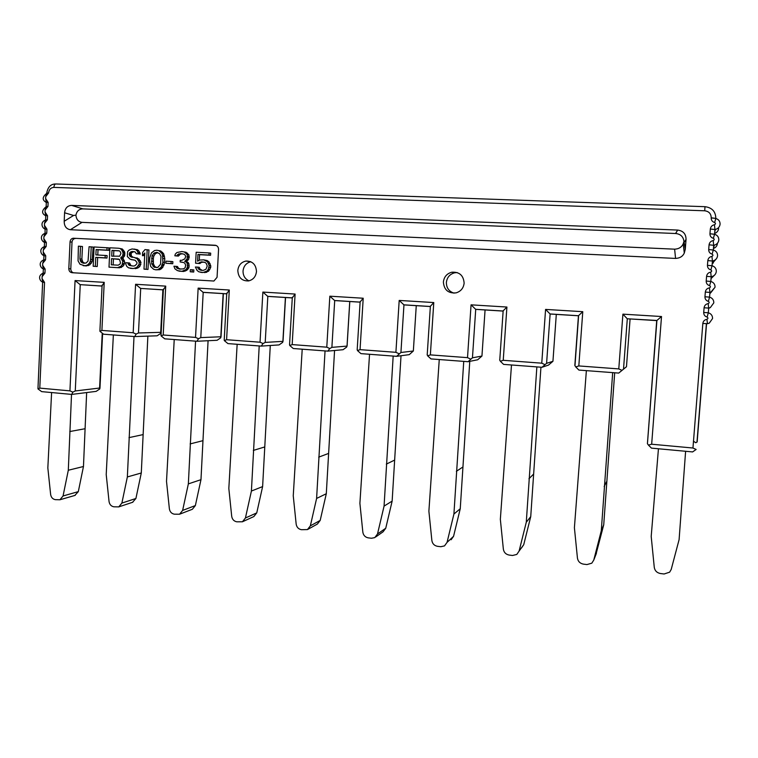 <?xml version="1.0" encoding="UTF-8"?>
<svg xmlns="http://www.w3.org/2000/svg" width="758" height="758" viewBox="0 0 758 758"><rect width="100%" height="100%" fill="white"/><g stroke="black" fill="none" stroke-linecap="round" stroke-linejoin="round"><path stroke-width="1.14" d="M72.844 392.132L69.935 390.872L39.786 388.115L37.995 388.93L41.662 391.63L71.716 394.416L72.844 392.132L75.269 390.957L99.592 388.039L99.857 388.863L96.162 391.374L71.716 394.416M692.954 448.016L651.662 444.226L648.403 445.079L651.463 448.12L692.594 451.929L696.128 449.466L692.954 448.016L702.837 323.439C703.187 321.146 704.552 319.762 706.93 319.279L707.451 323.704L702.837 323.439M621.939 370.368L618.784 368.909L578.818 365.934L575.739 366.919L578.904 370.075L618.717 373.078L626.478 366.72L618.717 373.078M544.879 364.607L541.762 363.177L503.236 360.306L500.356 361.282L503.606 364.39L541.979 367.289L546.594 363.338L552.942 361.291L548.527 365.072L541.979 367.289M470.604 359.065L467.515 357.653L430.364 354.886L427.664 355.853L430.989 358.913L468.008 361.708L472.452 357.814L481.946 356.052L477.682 359.775L468.008 361.708M398.964 353.702L395.903 352.318L360.05 349.646L357.52 350.613L360.931 353.626L396.652 356.326L400.925 352.498L413.347 350.992L409.235 354.649L396.652 356.326M329.815 348.538L326.783 347.173L292.171 344.596L289.802 345.544L293.27 348.519L327.778 351.125L329.815 348.538L331.89 347.363L347.031 346.093L346.652 347.088L343.071 349.703L327.778 351.125M263.045 343.545L260.041 342.209L226.595 339.717L224.377 340.655L227.912 343.592L261.245 346.103L263.045 343.545L265.215 342.398L282.886 341.365L282.687 342.351L279.067 344.918L261.245 346.103M198.511 338.722L195.536 337.405L163.207 334.998L161.141 335.936L164.723 338.826L196.957 341.261L198.511 338.722L200.775 337.604L220.815 336.779L220.777 337.765L217.12 340.285L196.957 341.261M136.127 334.06L133.181 332.762L101.904 330.431L99.971 331.36L103.6 334.212L134.782 336.571L136.127 334.06L138.477 332.97L160.705 332.345L160.819 333.331L157.143 335.803L134.782 336.571M677.5 230.062L71.707 205.399C67.519 205.617 65.15 208.08 64.582 212.771L64.193 221.26C64.203 226.197 66.268 229.011 70.38 229.721L675.567 258.421C679.907 258.184 682.806 256.375 684.294 252.992L685.27 249.316L686.047 239.386C685.99 233.909 683.185 230.802 677.633 230.072L675.567 233.511L82.84 208.886L71.707 205.399M73.175 238.23L215.101 245.251C217.319 245.611 218.465 246.994 218.56 249.429L217.063 277.305L213.917 281.029L72.029 272.709C69.982 272.359 68.902 271.013 68.807 268.683L70.049 241.887C70.295 239.803 71.337 238.581 73.175 238.23L216.125 245.469M464.133 283.17C463.536 275.419 459.433 271.762 451.806 272.217C446.85 273.581 444.046 276.85 443.383 282.004C444.027 289.907 448.243 293.526 456.032 292.882C460.798 291.432 463.498 288.192 464.133 283.17M256.479 271.535C256.005 264.523 252.499 261.027 245.962 261.055C241.167 262.135 238.448 265.281 237.813 270.492C238.315 277.589 241.887 281.076 248.529 280.924C253.21 279.778 255.853 276.651 256.479 271.535M69.935 390.872L75.07 280.564L104.216 282.355L102.065 285.889M99.942 330.299L99.971 331.36M133.181 332.762L135.587 284.278L140.694 288.476L138.477 332.97M541.762 363.177L545.58 309.416L582.779 311.69L578.449 315.726L574.839 365.432L575.739 366.919M551.53 314.049L550.119 314.011L546.594 363.338M499.674 359.842L500.356 361.282M477.843 309.454L475.721 309.368L472.452 357.814M427.19 354.45L427.664 355.853M406.752 305.019L403.957 304.896L400.925 352.498M357.217 349.249L357.52 350.613M338.115 300.736L334.704 300.575L331.89 347.363M289.594 344.246L289.802 345.544M271.809 296.605L267.82 296.406L265.215 342.398M224.245 339.432L224.377 340.655M207.711 292.607L203.191 292.38L200.775 337.604M161.066 334.78L161.141 335.936M145.726 288.741L163.358 289.888M135.587 284.278L165.718 286.126L163.368 289.783M195.536 337.405L198.151 288.116L203.191 292.38L226.727 293.839M174.226 339.546L166.514 481.396L169.375 508.817C169.896 511.83 171.535 513.621 174.312 514.18L179.57 514.218L182.631 510.418L188.354 483.879L195.564 341.157M179.57 514.218L192.361 509.272L195.365 505.567L200.974 479.681L208.08 340.721M188.354 483.879L200.974 479.681M198.151 288.116L229.304 290.02L226.727 293.791L202.888 292.313M260.041 342.209L262.865 292.076L267.82 296.406L292.275 297.932M237.15 344.293L228.831 488.474L231.711 516.35C232.242 519.41 233.947 521.229 236.809 521.817L242.427 521.779L245.421 518.008L251.41 491.042L259.208 345.951M242.427 521.779L253.826 516.568L256.754 512.882L262.619 486.589L270.284 345.506M251.41 491.042L262.619 486.589M262.865 292.076L295.099 294.057L292.275 297.913M326.783 347.173L329.834 296.189L334.704 300.575L360.107 302.158M302.215 349.201L293.251 495.789L296.17 524.138C296.71 527.255 298.462 529.103 301.428 529.7L307.454 529.577L310.344 525.853L316.607 498.442L325.04 350.916M307.919 529.321L317.356 524.072L320.179 520.433L326.3 493.733L334.562 350.499M316.607 498.442L326.3 493.733M329.834 296.189L363.215 298.235L360.012 302.101L334.468 300.509M395.903 352.318L399.191 300.433L403.957 304.896L430.317 306.535M369.544 354.28L359.898 503.359L362.845 532.192C363.404 535.366 365.214 537.251 368.274 537.867L371.439 538.246L374.784 537.621L377.512 533.964L384.069 506.107L393.175 356.061M375.75 536.939L383.074 531.813L385.746 528.25L392.142 501.114L401.02 355.739M384.069 506.107L392.142 501.114M399.191 300.433L433.775 302.556L430.222 306.478L403.758 304.83M467.515 357.653L471.059 304.839L475.721 309.368L503.037 311.074M439.261 359.538L428.886 511.195L431.87 540.53C432.43 543.761 434.306 545.684 437.48 546.31L440.749 546.717L444.52 545.902L447.059 542.368L453.919 514.038L463.735 361.386M451.076 539.772L453.559 536.323L460.248 508.741L469.771 361.358M453.919 514.038L460.248 508.741M471.059 304.839L506.913 307.037L502.99 311.017L475.55 309.311M545.58 309.416L550.119 314.011L578.449 315.773M511.489 364.986L500.346 519.315L503.359 549.171C503.928 552.449 505.861 554.42 509.149 555.064L512.55 555.481L516.814 554.43L519.097 551.075L526.279 522.253L536.863 366.9M521.513 547.958L523.731 544.689L530.733 516.643L540.937 367.204M526.279 522.253L530.733 516.643M618.784 368.909L622.905 314.153L627.302 318.824L623.521 369.061M586.37 370.634L574.403 527.72L577.444 558.125C578.032 561.46 580.031 563.469 583.442 564.132L586.957 564.568L591.799 563.185L593.76 560.096L601.284 530.771L612.682 372.623M595.892 554.657L603.728 524.82L614.691 372.775M601.284 530.771L603.728 524.82M627.937 318.805L656.911 320.463L647.436 443.695L648.403 445.079M656.712 320.653L647.417 443.695M622.905 314.153L661.516 316.522L656.911 320.463M706.56 323.666L697.161 441.942L695.749 442.738L693.494 441.232M39.786 388.115L44.542 282.402L42.041 278.518L42.116 276.661L44.959 273.107L45.139 269.118L42.628 265.243L42.713 263.386L45.556 259.814L45.736 255.816L43.225 251.95L43.31 250.083L46.162 246.492L46.342 242.494L43.822 238.628L43.907 236.761L46.759 233.161L46.939 229.162L44.428 225.297L44.504 223.43L47.356 219.811L47.546 215.803L45.025 211.946L45.11 210.07L47.962 206.441L48.142 202.424L45.622 198.568L45.707 196.701L48.569 192.958C49.033 189.491 50.805 187.633 53.884 187.397L704.703 210.79C708.938 211.349 711.118 213.699 711.212 217.83L711.203 217.944C711.193 220.275 712.33 221.8 714.623 222.52C715.789 223.307 715.732 224.046 714.453 224.738C712.056 225.268 710.682 226.699 710.331 229.02L709.952 233.767C709.933 236.098 711.08 237.624 713.363 238.344C714.529 239.14 714.472 239.879 713.193 240.561C710.805 241.082 709.431 242.503 709.071 244.815L708.702 249.553C708.683 251.883 709.82 253.418 712.113 254.148C713.269 254.944 713.212 255.673 711.933 256.356C709.545 256.867 708.18 258.288 707.82 260.591L707.451 265.328C707.432 267.65 708.569 269.185 710.852 269.924C712.018 270.72 711.961 271.449 710.682 272.122C708.294 272.634 706.93 274.036 706.579 276.348L706.2 281.066C706.181 283.388 707.318 284.923 709.602 285.671C710.758 286.467 710.701 287.197 709.431 287.869C707.043 288.362 705.679 289.764 705.328 292.067L704.949 296.785C704.94 299.097 706.077 300.632 708.351 301.39C709.507 302.196 709.45 302.925 708.18 303.588C705.802 304.072 704.438 305.465 704.078 307.767L703.708 312.467C703.699 314.788 704.826 316.323 707.11 317.09L708.323 312.77C711.165 313.717 712.577 315.631 712.558 318.521L709.251 323.183L707.451 323.685L709.251 323.183M708.351 301.39L709.564 297.117C712.406 298.055 713.828 299.978 713.809 302.868L710.303 307.625L708.692 308.08L708.323 312.77L703.708 312.467M709.602 285.671L710.815 281.445C713.657 282.374 715.078 284.288 715.059 287.187L711.345 292.048L709.933 292.417L709.564 297.117L704.949 296.785M710.852 269.924L712.056 265.745C714.908 266.664 716.329 268.578 716.31 271.478C716.007 273.856 714.699 275.505 712.378 276.443L711.184 276.736L710.815 281.445L706.2 281.066M712.113 254.148L713.306 250.026C716.168 250.936 717.58 252.84 717.57 255.749C717.239 258.222 715.855 259.909 713.411 260.809L712.435 261.027L712.056 265.745L707.451 265.328M713.363 238.344L714.567 234.269C717.419 235.169 718.84 237.074 718.821 239.983C718.47 242.569 717.002 244.284 714.424 245.137L713.685 245.298L713.306 250.026L708.702 249.553M714.623 222.52L715.817 218.493C718.679 219.384 720.1 221.289 720.081 224.207C719.702 226.888 718.148 228.632 715.438 229.447L714.936 229.541L714.567 234.269L709.952 233.767M45.622 198.568L46.323 202.538M45.025 211.946L45.726 215.765C41.463 213.538 41.586 210.516 46.086 206.707L45.11 210.07M44.428 225.297L45.129 229.077M43.822 238.628L44.532 242.371M43.225 251.95L43.737 255.541M42.628 265.243L43.253 268.844C40.761 268.19 37.606 262.533 43.727 259.88L42.713 263.386M42.041 278.518L42.742 282.147M37.995 387.878L37.995 388.93M75.07 280.564L80.244 284.705L75.269 390.957M51.601 392.549L47.839 467.923L50.634 494.472C51.137 497.39 52.681 499.115 55.287 499.655L59.929 499.768L63.056 495.978L68.305 470.244L71.517 394.397M74.815 495.457L78.311 491.629L83.465 466.511L86.649 392.549M68.305 470.244L83.465 466.511M658.446 448.764L651.198 536.446L654.277 567.401C654.884 570.812 656.949 572.849 660.483 573.541L664.131 573.986L669.646 572.167L671.209 569.447L679.102 539.611L685.611 451.285M85.73 285.008L102.065 286.069M113.359 334.951L106.215 474.546L109.048 501.531C109.559 504.496 111.151 506.249 113.833 506.799L118.769 506.884L121.877 503.085L127.353 476.953L134.005 336.505M132.546 502.308L135.909 498.489L141.291 472.992L147.867 336.116M127.353 476.953L141.291 472.992M70.38 229.721L82.016 222.359C78.349 221.838 76.321 219.432 75.914 215.139C76.814 211.075 79.126 208.99 82.84 208.886M75.914 215.139L73.583 215.471L64.193 221.26M675.567 233.511L675.7 233.521C680.608 234.061 683.365 236.723 683.962 241.499L683.204 243.839C681.622 247.222 678.761 249.003 674.62 249.174L675.567 258.421M82.016 222.359L674.62 249.174M685.27 249.316L683.962 241.499M73.592 272.804C71.773 272.274 70.835 270.957 70.788 268.844L72.019 242.134C72.266 240.049 73.308 238.836 75.146 238.486M80.519 246.274L79.922 258.942L80.86 261.861L83.295 263.225L86.166 262.979L88.042 261.027L89.074 246.72L93.139 247.051L92.088 261.737L89.795 264.883L85.114 265.84L80.035 264.267L78.055 260.885L78.387 246.161L82.461 246.502L81.873 259.122L82.802 262.031L84.868 263.272M107.039 247.648L106.925 250.121L96.124 249.553L95.868 254.887L107.105 255.588L106.982 258.052L97.659 257.54L97.232 266.532L93.177 266.248L94.087 246.975L108.915 247.875L108.801 250.339L98.028 249.77L97.782 254.991M120.427 248.757L121.83 250.074L123.137 253.039L122.635 255.92L120.712 257.881L122.739 261.311L124.568 261.491L122.55 258.08L124.464 256.119L124.672 251.997L122.265 248.975L118.636 248.245L122.265 248.975M122.739 261.311L122.209 264.589L121.034 266.181L117.689 267.64L119.537 267.801L109 267.148L109.938 247.8L118.636 248.245M119.537 267.801L122.872 266.342L124.047 264.76L124.568 261.491M132.006 251.438L129.751 252.566L129.58 255.872L131.721 257.237L133.91 257.35L137.151 258.781L139.188 262.221L139.084 264.286L136.715 267.479L133.361 268.54L128.623 267.858L126.861 266.513L125.875 264.381L125.591 262.704L127.78 262.827L129.116 265.395L133.484 266.058L134.971 265.726L136.904 263.756L136.961 262.505L135.237 260.335L130.149 259.227L127.353 256.583L127.6 251.618L129.144 250.036L132.129 248.946L135.767 249.553L137.179 250.87L138.496 253.854L140.287 254.063L136.298 253.741L135.284 252.026L132.006 251.438L133.806 251.647L131.56 252.774L131.134 253.987L131.399 256.071L133.266 257.322M140.287 254.063L138.97 251.088L137.568 249.77L133.958 249.041M134.1 259.947L131.598 259.719M132.138 265.982L130.926 265.565L129.599 263.007L127.78 262.827M133.361 268.54L130.433 268.37M135.161 268.702L138.506 267.65L140.059 266.077L140.969 262.401L138.941 258.971L133.91 257.35M134.507 251.684L133.806 251.647M142.457 255.73L142.627 252.405L144.986 249.609L148.956 249.951L147.981 269.431L144.001 269.147L144.816 252.945L142.457 255.73L144.693 255.399M159.019 250.756L161.861 253.418L162.525 255.133L162.904 262.268L161.16 267.195L158.062 269.535L155.816 269.82L159.796 269.687L161.71 268.55L164.145 264.514L164.818 258.705L163.586 253.627L160.753 250.974L156.811 250.225L160.753 250.974M171.166 261.463L172.871 261.652L172.758 263.737L165.841 263.272L165.945 261.178L171.166 261.463L171.062 263.557L172.758 263.737M184.44 252.082L187.321 254.764L187.103 258.961L184.715 261.368L186.553 262.306L187.235 263.613L187.444 266.996L186.174 269.45L181.929 271.307L183.597 271.468L186.667 270.379L189.093 267.157L188.894 263.784L188.202 262.486L186.373 261.548L188.761 259.16L188.979 254.963L186.098 252.291L181.835 251.523L186.098 252.291M181.929 271.307L177.448 270.634L174.918 268.815L173.923 266.238L175.799 266.342L176.832 268.076L179.409 269.062L183.569 268.882L185.142 267.707L185.644 265.205L184.98 263.481L183.891 262.581L180.158 261.955L180.243 260.278L181.749 260.364L184.848 258.848L185.729 256.365L185.047 255.058L183.957 254.157L180.594 253.56L177.524 254.669L176.709 255.882L178.395 256.09L174.842 255.787L175.297 254.129L176.889 252.528L181.835 251.523M178.395 256.09L180.376 254.091L182.64 253.797M182.147 262.154L180.158 261.955M180.802 269.147L178.509 268.247L177.476 266.513L175.799 266.342M183.597 271.468L178.926 271.137M192.21 269.791L193.849 269.943L193.735 272.046L190.211 271.781L190.324 269.687L192.21 269.791L192.106 271.895L193.735 272.046M198.245 263.367L195.592 263.225L196.17 252.262L209.094 252.935L208.981 255.048L197.952 254.47L197.601 261.216L199.562 260.06L203.76 259.861L207.474 261.756L209.18 265.66L208.213 269.422L206.981 271.051L203.087 272.52L198.937 271.857L197.108 270.492L195.393 267.015L197.667 267.138L198.331 268.872L200.917 270.284L203.201 270.407L205.93 269.298L207.247 265.982L206.242 263.386L205.143 262.476L201.372 261.851L198.245 263.367L199.866 263.547L201.448 262.372L203.987 262.088M202.301 270.36L199.951 269.033L199.288 267.309L197.667 267.138M203.087 272.52L200.813 272.387M204.688 272.672L208.573 271.203L210.677 267.517L210.771 265.831L209.066 261.936L207.237 260.572L203.76 259.861M209.094 252.935L210.686 253.153L210.572 255.256L199.572 254.679L199.278 260.221M199.866 263.547L195.592 263.225M91.225 246.824L90.619 259.53L92.542 259.719M90.619 259.53L90.164 261.557L92.088 261.737M90.164 261.557L89.378 263.159L91.301 263.329M89.378 263.159L87.871 264.713L89.795 264.883M87.871 264.713L86.403 265.452L88.335 265.613M86.403 265.452L84.602 265.755L86.535 265.925M84.602 265.755L83.172 265.67M79.922 258.942L81.873 259.122M80.206 260.591L82.148 260.771M80.86 261.861L82.802 262.031M81.883 262.732L83.825 262.912M105.22 255.389L105.106 257.862L95.754 257.35L95.328 266.371L97.232 266.532M95.754 257.35L97.659 257.54M95.328 266.371L93.177 266.248M106.925 250.121L108.801 250.339M96.124 249.553L98.028 249.77M105.106 257.862L106.982 258.052M120.712 257.881L122.55 258.08M121.46 257.512L123.298 257.701M121.422 258.336L123.26 258.525M122.436 260.051L124.265 260.231M122.635 263.367L124.464 263.547M122.209 264.589L124.047 264.76M121.034 266.181L122.872 266.342M119.527 267.337L121.365 267.498M117.689 267.64L109 267.148M121.83 250.074L123.658 250.292M122.834 251.779L124.672 251.997M123.137 253.039L124.975 253.248M123.061 254.697L124.89 254.896M122.635 255.92L124.464 256.119M118.873 250.746L111.985 250.386L111.71 256.157L119.707 256.176L120.939 253.343L119.944 251.211L118.873 250.746M120.475 262.837L119.546 259.473L111.587 258.63L111.284 264.798L118.172 265.186L120.048 264.059L120.475 262.837M119.186 250.879L113.842 250.604L113.577 256.251M111.985 250.386L113.842 250.604M118.703 259.103L113.444 258.819L113.15 264.912M111.587 258.63L113.444 258.819M138.496 253.854L136.298 253.741M130.888 251.789L132.697 252.007M129.751 252.566L131.56 252.774M129.324 253.788L131.134 253.987M129.277 254.612L131.096 254.821M129.58 255.872L131.399 256.071M130.641 256.763L132.451 256.962M135.729 257.872L137.52 258.061M137.151 258.781L138.941 258.971M138.534 260.515L140.325 260.705M139.188 262.221L140.969 262.401M139.084 264.286L140.874 264.466M138.269 265.906L140.059 266.077M136.715 267.479L138.506 267.65M135.208 268.228L137.008 268.389M128.083 264.087L129.893 264.267M129.116 265.395L130.926 265.565M135.767 249.553L137.568 249.77M137.179 250.87L138.97 251.088M138.193 252.594L139.984 252.802M147.194 249.723L146.209 269.27L147.981 269.431M146.209 269.27L144.001 269.147M155.816 269.82L153.618 269.279L150.785 266.617L149.563 261.538L149.752 257.796L151.477 252.878L154.566 250.528L156.811 250.225M160.81 252.111L162.544 252.319M161.861 253.418L163.586 253.627M162.525 255.133L164.249 255.332M162.828 256.403L164.552 256.602M163.093 258.516L164.818 258.705M162.904 262.268L164.628 262.448M162.43 264.343L164.145 264.514M161.994 265.575L163.709 265.736M161.16 267.195L162.885 267.366M159.985 268.389L161.71 268.55M158.062 269.535L159.796 269.687M152.074 255.825L151.676 263.746L154.092 267.214L157.797 267.422L160.563 264.239L160.971 256.308L159.616 253.722L156.707 252.31L153.684 253.409L152.074 255.825L153.827 256.033L155.428 253.617L157.835 252.632M151.581 258.307L153.324 258.506L153.827 256.033M156.66 267.612L154.774 266.484L153.429 263.917L153.324 258.506M153.684 253.409L155.428 253.617M154.831 252.632L156.574 252.84M154.092 267.214L155.835 267.385M153.031 266.323L154.774 266.484M151.676 263.746L153.429 263.917M151.429 261.226L153.182 261.406M171.062 263.557L165.841 263.272M186.174 269.45L187.832 269.611M186.999 268.228L188.647 268.389M185.009 270.227L186.667 270.379M183.455 270.976L185.123 271.127M176.131 267.204L177.808 267.366M176.832 268.076L178.509 268.247M177.561 268.54L179.239 268.702M180.594 253.56L182.271 253.778M178.698 253.883L180.376 254.091M177.524 254.669L179.21 254.868M176.709 255.882L174.842 255.787M185.909 253.001L187.558 253.21M187.321 254.764L188.979 254.963M187.614 256.46L189.263 256.659M187.567 257.303L189.216 257.502M187.103 258.961L188.761 259.16M186.288 260.184L187.937 260.373M184.715 261.368L186.373 261.548M186.553 262.306L188.202 262.486M187.235 263.613L188.894 263.784M187.529 265.309L189.178 265.48M187.444 266.996L189.093 267.157M192.106 271.895L190.211 271.781M199.828 262.183L201.448 262.372M208.981 255.048L210.572 255.256M197.952 254.47L199.572 254.679M205.636 260.382L207.237 260.572M207.474 261.756L209.066 261.936M208.526 263.509L210.118 263.689M209.18 265.66L210.771 265.831M209.085 267.356L210.677 267.517M208.213 269.422L209.805 269.583M206.981 271.051L208.573 271.203M205.011 272.207L206.612 272.359M198.331 268.872L199.951 269.033M199.43 269.772L201.041 269.933M201.372 261.851L202.983 262.031M454.042 293.156C448.954 291.47 446.405 287.898 446.377 282.44C447.031 277.343 449.807 274.121 454.696 272.776L457.245 272.577M248.965 280.839C244.995 278.963 243.024 275.694 243.034 271.032C243.631 266.011 246.236 262.922 250.841 261.756M104.216 282.355L101.904 330.431M707.11 317.09C708.266 317.896 708.199 318.625 706.93 319.279M661.516 316.522L651.662 444.226M582.779 311.69L578.818 365.934M506.913 307.037L503.236 360.306M433.775 302.556L430.364 354.886M363.215 298.235L360.05 349.646M295.099 294.057L292.171 344.596M229.304 290.02L226.595 339.717M165.718 286.126L163.207 334.998M160.705 332.345L162.885 289.812M626.478 366.72L630.087 318.938M552.942 361.291L556.306 314.343M481.946 356.052L485.073 309.899M413.347 350.992L416.265 305.616M347.031 346.093L349.751 301.466M282.886 341.365L285.415 297.458M220.815 336.779L223.155 293.573M190.116 443.923L202.718 440.73M182.631 510.418L195.365 505.567M253.324 450.432L264.504 447.012M245.421 518.008L256.754 512.882M318.692 457.15L328.356 453.511M310.344 525.853L320.179 520.433M386.334 464.114L394.359 460.22M377.512 533.964L385.746 528.25M456.373 471.315L462.645 467.165M447.059 542.368L453.559 536.323M528.932 478.781L533.329 474.356M519.097 551.075L523.731 544.689M604.154 486.522L606.523 481.794M593.76 560.096L596.404 553.34M708.18 303.588L708.692 308.08L704.078 307.767M708.673 308.316L709.573 307.966M709.431 287.869L709.933 292.417L705.328 292.067M709.858 293.384L713.837 288.599M710.682 272.122L711.193 276.717L706.579 276.348M711.193 276.717L712.378 276.443L711.279 278.357L714.766 274.908M711.933 256.356L712.435 261.017L707.82 260.591M712.435 261.017L713.411 260.809L712.264 263.452L716.177 258.999M712.245 263.452L713.344 262.988M713.193 240.561L713.685 245.289L709.071 244.815M713.685 245.289L714.424 245.137L713.486 247.79M714.68 247.904L713.439 248.453C715.779 247.591 717.106 245.98 717.419 243.602M714.453 224.738L714.946 229.532L710.331 229.02M714.946 229.532L715.438 229.447L714.775 231.635M716.007 232.791L714.633 233.436C716.973 232.554 718.309 230.934 718.622 228.565M704.703 210.79L704.997 206.688C712.046 207.616 715.656 211.52 715.827 218.38L711.203 217.944M715.827 218.38L711.212 217.83M53.884 187.397C54.112 185.094 54.841 183.957 56.073 183.986L704.997 206.688M48.569 192.958L46.75 192.996L48.569 193.053M46.323 202.481L45.688 202.121M45.707 196.701L46.674 193.375C42.164 197.08 42.05 200.103 46.323 202.433L46.143 206.451L47.962 206.441M48.142 202.424L46.323 202.443M47.546 215.803L45.186 215.509M45.537 219.867L47.356 219.811M45.196 229.124L44.694 228.878M44.504 223.43L45.489 220.038M45.622 219.991L45.726 215.793M46.939 229.162L45.129 229.191M44.94 233.18L46.759 233.161M43.907 236.761L44.893 233.341C38.952 235.833 41.794 241.66 44.485 242.342L44.532 242.494M45.044 233.293L45.101 229.058C42.23 228.272 39.672 222.378 45.489 220.028M46.342 242.494L44.532 242.446L44.352 246.445L46.162 246.492M43.31 250.083L44.305 246.634C38.355 249.107 41.188 254.877 43.869 255.607L43.936 255.768M45.736 255.816L43.936 255.749L43.756 259.729L45.556 259.814M45.139 269.118L43.339 269.024L43.159 273.003L44.959 273.107M43.054 273.202L42.116 276.661M44.542 282.402L42.742 282.279M99.592 388.039L102.235 333.141M69.783 431.539L84.934 428.753M63.056 495.978L78.311 491.629M128.974 437.631L142.892 434.647M121.877 503.085L135.909 498.489M64.582 212.771L73.583 215.471M684.37 242.02L686.047 239.386M72.019 242.134L70.049 241.887M68.807 268.683L70.788 268.844M73.63 238.22L75.592 238.476M215.784 245.355L215.101 245.251M102.103 285.179L99.904 331.123M163.178 289.831L160.999 332.421M349.798 301.466L347.079 346.093M285.539 297.458L283.018 341.375M223.373 293.583L221.023 336.817M140.372 288.41L163.358 289.84M163.406 289.082L161.018 335.576M226.765 293.119L224.207 340.19M267.546 296.34L292.228 297.875M292.313 297.288L289.547 344.956M360.145 301.608L357.179 349.883M430.383 306.08L427.199 354.99M503.16 310.714L499.749 360.287M549.986 313.945L578.449 315.726M578.619 315.499L574.962 365.792M709.545 307.975L708.692 308.07M710.293 293.232L711.345 292.048L709.933 292.417M55.486 183.986C50.777 184.014 47.868 187.018 46.75 192.996L46.75 193.091M37.957 388.788L42.638 282.08C40.373 281.531 36.858 276.016 43.14 273.126M102.605 333.435L99.971 388.105M75.241 495.334L59.929 499.768M706.399 323.657L696.99 441.942M132.868 502.203L118.769 506.884M79.893 284.638L102.065 286.022M627.217 318.767L656.76 320.606M683.185 243.83L684.294 252.992M675.7 233.521L677.633 230.072M451.806 272.217L454.696 272.776M245.962 261.055L250.595 261.652"/></g></svg>
